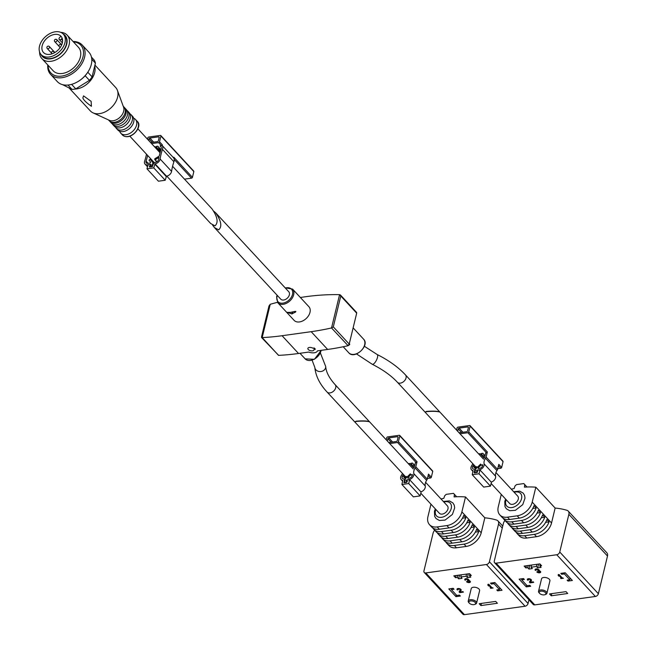 <?xml version="1.0" encoding="UTF-8"?>
<svg xmlns="http://www.w3.org/2000/svg" width="647" height="647" viewBox="0 0 647 647"><rect width="100%" height="100%" fill="white"/><g stroke="black" fill="none" stroke-linecap="round" stroke-linejoin="round"><path stroke-width="0.97" d="M369.413 421.731L369.38 421.626C366.663 420.833 362.271 420.679 356.19 421.173L354.799 421.884M439.734 411.969L439.701 411.856C436.992 411.063 432.592 410.918 426.51 411.403L425.111 412.115M348.628 345.336L349.606 344.681L349.048 344.075M345.724 346.226L347.868 345.757M215.702 212.847L288.772 291.74A5.459 3.72 137.2 0 1 287.292 298.186A5.459 3.72 137.2 0 1 280.758 299.165L214.424 227.55L218.67 229.839C222.253 226.652 221.266 220.983 215.702 212.847L213.817 211.229M212.612 225.172L214.424 227.55M287.195 312.355L291.805 313.916L295.671 311.983L295.113 311.377L290.398 312.396L287.058 312.347M295.816 311.393L295.671 311.983L295.113 311.377M308.886 306.694A10.061 6.85 137.2 0 1 306.16 318.559A10.061 6.85 137.2 0 1 294.126 320.37L277.814 302.756A10.061 6.85 137.2 0 0 289.848 300.944A10.061 6.85 137.2 0 0 292.573 289.08L308.886 306.694M261.542 337.508L278.631 355.357A258.727 176.121 -42.8 0 0 298.534 353.488L308.7 352.073A6.753 3.453 -166.4 0 0 314.296 352.777A6.753 3.453 -166.4 0 0 317.467 350.86L327.633 349.445A258.727 176.121 -42.8 0 0 347.981 345.733L349.21 344.058L356.683 313.172L356.222 312.42M277.45 302.319A258.727 176.121 -42.8 0 0 270.236 304.284L262.181 337.588A258.727 176.121 -42.8 0 0 282.076 335.72L311.175 331.676A258.727 176.121 -42.8 0 0 331.523 327.964L348.094 345.7M340.476 295.032L339.586 294.652A258.727 176.121 -42.8 0 0 300.378 297.507M312.849 348.183L314.248 347.989L315.388 349.226L313.997 349.42A3.162 1.617 -166.4 0 1 314.013 349.89A3.162 1.617 -166.4 0 1 312.509 350.852A3.162 1.617 -166.4 0 1 309.242 350.229A3.162 1.617 -166.4 0 1 307.867 348.401A3.162 1.617 -166.4 0 1 309.759 347.415A3.162 1.617 -166.4 0 1 312.849 348.183M314.321 348.07L313.997 349.42M262.181 337.588L261.534 336.852L268.998 305.966L270.236 304.284M278.517 355.365L261.534 336.852M339.772 294.668L340.775 295.994L333.302 326.881L331.644 327.94M491.122 483.463L509.666 503.479A5.459 3.72 -42.8 0 0 512.57 504.337A5.459 3.72 -42.8 0 0 517.527 500.899A5.459 3.72 -42.8 0 0 517.681 496.063L495.925 472.569M476.014 467.142L425.152 412.228L426.713 411.629C432.794 411.136 437.194 411.29 439.903 412.082L483.535 459.184M562.146 577.803L563.432 578.232L561.006 578.572L560.504 578.03L561.297 577.917L558.935 575.369L558.862 576.251L558.224 574.601L559.065 574.479L562.146 577.803M565.203 572.757L572.36 580.48L567.993 581.087L567.136 580.157L569.805 579.793L564.362 573.921L561.693 574.285L560.836 573.363L565.203 572.757M524.127 566.076L539.889 563.893L541.604 565.745L539.784 565.996L541.078 567.387L537.681 567.856L536.395 566.465L531.058 567.209L532.344 568.6L528.955 569.069L527.661 567.678L525.841 567.937L524.127 566.076M538.539 591.269L541.555 578.806A4.311 2.208 13.6 0 1 543.601 577.496A4.311 2.208 13.6 0 1 548.058 578.337A4.311 2.208 13.6 0 1 549.934 580.828L546.917 593.299A4.311 2.208 -166.4 0 0 545.041 590.808A4.311 2.208 -166.4 0 0 540.585 589.967A4.311 2.208 -166.4 0 0 538.539 591.269A4.311 2.208 -166.4 0 0 539.056 592.749L539.622 593.388A3.429 1.755 -166.4 0 0 544.984 594.682A3.429 1.755 -166.4 0 0 545.178 592.369A3.429 1.755 -166.4 0 0 540.843 591.18A3.429 1.755 -166.4 0 0 539.622 593.388M511.308 489.181A91.631 62.379 137.2 0 1 514.13 488.566L515.036 485.954L516.541 484.587L523.811 483.576L524.733 484.611L524.402 487.142A91.631 62.379 137.2 0 1 535.829 487.199L555.142 508.057A91.631 62.379 137.2 0 1 566.95 510.305A5.75 3.914 137.2 0 1 568.228 511.09A5.75 3.914 137.2 0 1 568.859 514.325L559.744 552.012A2.871 1.957 137.2 0 1 556.735 554.754L496.12 563.165A2.871 1.957 137.2 0 1 494.591 562.72A2.871 1.957 137.2 0 1 494.276 561.103L503.39 523.415A5.75 3.914 137.2 0 1 504.983 520.479M568.228 511.09L606.862 552.805A5.75 3.914 137.2 0 1 607.493 556.04L598.378 593.728A2.871 1.957 137.2 0 1 595.369 596.469L534.754 604.888A2.871 1.957 137.2 0 1 533.225 604.435L494.591 562.72M566.012 591.649L567.726 593.501L551.236 595.798L549.521 593.938L566.012 591.649M527.127 585.713L529.796 585.349L530.653 586.271L526.286 586.878L519.129 579.154L523.496 578.547L524.353 579.477L521.692 579.841L527.127 585.713M528.437 580.044L527.588 580.157A2.159 1.1 13.6 0 1 527.313 579.397A2.159 1.1 13.6 0 1 529.667 578.83A2.159 1.1 13.6 0 1 531.502 580.416A2.159 1.1 13.6 0 1 531.438 580.569L530.483 582.195L533.233 581.815L533.726 582.357L530.095 582.866L529.4 582.114L530.491 580.262A1.148 0.59 13.6 0 0 530.524 580.173A1.148 0.59 13.6 0 0 529.545 579.332A1.148 0.59 13.6 0 0 528.292 579.639A1.148 0.59 13.6 0 0 528.437 580.044M535.344 570.363A2.159 1.1 13.6 0 1 535.069 569.603A2.159 1.1 13.6 0 1 537.422 569.037A2.159 1.1 13.6 0 1 539.258 570.614A2.159 1.1 13.6 0 1 539.234 570.694A2.159 1.1 13.6 0 1 540.69 572.166A2.159 1.1 13.6 0 1 539.024 572.838A2.159 1.1 13.6 0 1 536.775 571.908L537.625 571.786A1.148 0.59 13.6 0 0 538.822 572.288A1.148 0.59 13.6 0 0 539.711 571.924A1.148 0.59 13.6 0 0 539.719 571.851A1.003 0.518 13.6 0 0 538.239 571.139L537.738 570.597A1.003 0.518 13.6 0 0 538.215 570.29A1.003 0.518 13.6 0 0 537.722 569.683A1.148 0.59 13.6 0 0 536.048 569.837A1.148 0.59 13.6 0 0 536.193 570.242L535.344 570.363L535.635 569.166A2.159 1.1 13.6 0 1 535.57 569.093M535.829 487.199L532.214 502.137A14.371 9.786 137.2 0 1 517.188 515.821L507.491 517.171A14.371 9.786 137.2 0 1 499.848 514.931A14.371 9.786 137.2 0 1 498.271 506.844L501.271 494.421M555.142 508.057L551.535 522.994A14.371 9.786 137.2 0 1 536.5 536.678L526.804 538.029A14.371 9.786 137.2 0 1 519.161 535.789L517.018 533.468A14.371 9.786 -42.8 0 0 524.66 535.708L534.357 534.357A14.371 9.786 -42.8 0 0 549.036 521.878L545.631 522.355M511.785 527.548A14.371 9.786 -42.8 0 0 512.723 528.834A14.371 9.786 -42.8 0 0 520.366 531.074L522.509 533.387L532.214 532.044A14.371 9.786 137.2 0 0 546.885 519.565L549.036 521.878M541.337 517.721L544.742 517.244L542.598 514.931A14.371 9.786 137.2 0 1 527.92 527.41L518.223 528.753A14.371 9.786 137.2 0 1 510.58 526.521L508.429 524.199A14.371 9.786 -42.8 0 0 516.071 526.44L525.768 525.089A14.371 9.786 -42.8 0 0 540.447 512.61L537.05 513.087M503.204 518.279A14.371 9.786 -42.8 0 0 504.134 519.565A14.371 9.786 -42.8 0 0 511.777 521.806L513.928 524.119L523.625 522.776A14.371 9.786 137.2 0 0 538.304 510.297L540.447 512.61M532.756 508.453L536.153 507.976L534.01 505.663A14.371 9.786 137.2 0 1 519.331 518.142L509.634 519.484A14.371 9.786 137.2 0 1 501.991 517.244L499.848 514.931M511.777 521.806L521.482 520.455A14.371 9.786 -42.8 0 0 536.153 507.976M520.366 531.074L530.063 529.723A14.371 9.786 -42.8 0 0 544.742 517.244M516.08 532.182A14.371 9.786 -42.8 0 0 517.018 533.468M522.509 533.387A14.371 9.786 137.2 0 1 514.866 531.155L512.723 528.834M507.499 522.913A14.371 9.786 -42.8 0 0 508.429 524.199M513.928 524.119A14.371 9.786 137.2 0 1 506.286 521.886L504.134 519.565M544.984 594.682L545.785 594.375A4.311 2.208 -166.4 0 0 546.917 593.299M540.213 564.241L539.784 565.996M538.595 564.071L537.681 567.856M536.913 564.305L536.395 566.465M531.583 565.041L531.058 567.209M529.869 565.284L528.955 569.069M528.187 565.518L527.661 567.678M526.367 565.769L525.841 567.937M551.762 593.631L551.236 595.798M568.252 580.003L567.993 581.087M570.201 578.151L569.805 579.793M564.629 572.838L564.362 573.921M561.96 573.21L561.693 574.285M526.682 585.236L526.286 586.878M521.951 578.766L521.692 579.841M526.973 486.997L523.811 483.576M526.941 486.997L524.733 484.611M561.159 577.941L561.006 578.572M561.491 577.1L561.297 577.917M559.129 574.552L558.935 575.369M558.369 574.576L558.151 575.482M528.478 578.879L527.879 578.96L527.588 580.157M531.413 579.906L530.483 582.195M530.621 581.629L530.095 582.866M530.386 581.661L529.95 581.192M540.48 571.479A2.159 1.1 13.6 0 1 539.784 571.633M538.288 569.975L538.53 569.934A1.003 0.518 13.6 0 1 539.072 569.958M538.126 570.436L537.948 571.18M536.234 569.077L535.635 569.166M456.539 430.045L457.049 427.95A0.865 0.59 137.2 0 1 457.947 427.133L469.585 425.516A0.865 0.59 137.2 0 1 470.143 426.13L468.743 431.897L487.345 451.978A0.865 0.59 137.2 0 1 486.447 452.803L485.719 452.9L484.7 457.122A3.421 2.329 137.2 0 1 484.32 457.825M468.743 431.897A0.865 0.59 137.2 0 1 467.846 432.714L460.025 433.805M502.501 461.052A0.865 0.59 137.2 0 1 503.051 461.667L501.66 467.433A0.865 0.59 137.2 0 1 500.754 468.25L497.745 468.671M478.626 453.887L480.017 453.693L479.209 454.517M484.126 458.125L480.017 453.693M484.255 455.367L483.147 456.272L481.231 453.531L482.824 453.304L484.943 456.111M485.04 455.706L482.824 453.304M482.662 464.659A2.871 1.957 137.2 0 1 479.637 468.363L478.141 468.444L478.279 467.781L481.368 464.724L482.533 465.977M480.656 464.053L475.755 468.905L474.938 472.261L475.302 472.908M487.345 451.978L486.123 457.041A5.144 3.502 137.2 0 1 485.493 458.246A8.079 5.499 137.2 0 0 484.126 463.875A4.602 3.13 137.2 0 1 479.29 469.803L477.349 470.078A0.865 0.59 137.2 0 0 477.001 471.517L477.421 471.59L476.888 472.456L475.003 472.585M501.66 467.433L498.797 464.344L497.567 469.398A5.144 3.502 137.2 0 1 496.945 470.604A8.079 5.499 137.2 0 0 495.578 476.232A4.602 3.13 137.2 0 1 491.194 482.08M486.123 457.041L497.567 469.398M490.475 486.148L479.023 473.79L479.953 469.948L491.405 482.306L490.475 486.148L483.681 487.086L472.237 474.728L473.062 470.563A4.602 3.13 137.2 0 1 471.509 469.827A4.602 3.13 137.2 0 1 471.744 465.597A8.079 5.499 137.2 0 0 472.755 463.624M479.023 473.79L472.237 474.728M479.953 469.948L477.284 470.312L477.049 471.509M474.526 473.022L474.154 472.609L476.952 472.682L477.664 471.655L476.75 471.186M474.154 472.609L474.647 470.571L475.205 471.17M477.3 467.377L476.629 466.649L475.513 467.555L473.604 464.837A9.802 6.672 137.2 0 1 472.917 466.01A2.871 1.957 137.2 0 0 472.771 468.663A2.871 1.957 137.2 0 0 473.741 469.115A2.014 1.367 137.2 0 1 474.429 469.439A2.014 1.367 137.2 0 1 474.647 470.571M457.655 431.25L458.213 428.953A0.865 0.59 137.2 0 1 459.111 428.128L467.838 426.915A0.865 0.59 137.2 0 1 468.396 427.538L467.579 430.894A0.865 0.59 137.2 0 1 466.681 431.719L459.071 432.778M475.513 467.555L476.281 468.379M483.147 456.272L484.425 457.655M420.809 493.224L439.353 513.249A5.459 3.72 -42.8 0 0 442.257 514.098A5.459 3.72 -42.8 0 0 447.206 510.661A5.459 3.72 -42.8 0 0 447.368 505.825L425.613 482.338M405.693 476.912L354.831 421.99L356.4 421.399C362.482 420.906 366.873 421.051 369.591 421.844L413.215 468.954M491.825 587.565L493.119 588.002L490.693 588.333L490.191 587.791L490.976 587.686L488.614 585.139L488.542 586.02L487.903 584.362L488.752 584.241L491.825 587.565M494.882 582.518L502.04 590.25L497.672 590.848L496.815 589.927L499.484 589.554L494.049 583.683L491.38 584.055L490.523 583.125L494.882 582.518M453.806 575.846L469.568 573.654L471.291 575.506L469.471 575.765L470.757 577.156L467.36 577.625L466.075 576.234L460.737 576.978L462.031 578.361L458.634 578.839L457.348 577.447L455.528 577.698L453.806 575.846M468.218 601.039L471.234 588.568A4.311 2.208 13.6 0 1 473.281 587.266A4.311 2.208 13.6 0 1 477.745 588.107A4.311 2.208 13.6 0 1 479.621 590.598L476.604 603.069A4.311 2.208 -166.4 0 0 474.728 600.578A4.311 2.208 -166.4 0 0 470.264 599.737A4.311 2.208 -166.4 0 0 468.218 601.039A4.311 2.208 -166.4 0 0 468.735 602.511L469.31 603.158A3.429 1.755 -166.4 0 0 474.663 604.452A3.429 1.755 -166.4 0 0 474.866 602.139A3.429 1.755 -166.4 0 0 470.523 600.942A3.429 1.755 -166.4 0 0 469.31 603.158M440.995 498.95A91.631 62.379 137.2 0 1 443.81 498.336L444.724 495.723L446.22 494.357L453.498 493.346L454.42 494.373L454.081 496.904A91.631 62.379 137.2 0 1 465.508 496.961L484.829 517.818A91.631 62.379 137.2 0 1 496.629 520.075A5.75 3.914 137.2 0 1 497.907 520.859A5.75 3.914 137.2 0 1 498.538 524.094L489.423 561.774A2.871 1.957 137.2 0 1 486.423 564.516L425.799 572.935A2.871 1.957 137.2 0 1 424.27 572.49A2.871 1.957 137.2 0 1 423.955 570.872L433.078 533.185A5.75 3.914 137.2 0 1 434.671 530.249M528.947 599.818L528.057 603.497A2.871 1.957 137.2 0 1 525.057 606.231L464.433 614.65A2.871 1.957 137.2 0 1 462.904 614.205L424.27 572.49M495.691 601.419L497.406 603.271L480.923 605.56L479.201 603.708L495.691 601.419M456.806 595.483L459.475 595.111L460.332 596.041L455.973 596.647L448.816 588.916L453.183 588.309L454.04 589.239L451.371 589.611L456.806 595.483M458.116 589.805L457.275 589.927A2.159 1.1 13.6 0 1 456.992 589.166A2.159 1.1 13.6 0 1 459.346 588.6A2.159 1.1 13.6 0 1 461.19 590.177A2.159 1.1 13.6 0 1 461.125 590.339L460.163 591.965L462.912 591.584L463.414 592.126L459.774 592.628L459.087 591.884L460.171 590.024A1.148 0.59 13.6 0 0 460.211 589.943A1.148 0.59 13.6 0 0 459.224 589.102A1.148 0.59 13.6 0 0 457.971 589.401A1.148 0.59 13.6 0 0 458.116 589.805M465.031 580.124A2.159 1.1 13.6 0 1 464.748 579.372A2.159 1.1 13.6 0 1 467.11 578.806A2.159 1.1 13.6 0 1 468.946 580.383A2.159 1.1 13.6 0 1 468.921 580.456A2.159 1.1 13.6 0 1 470.377 581.928A2.159 1.1 13.6 0 1 468.711 582.599A2.159 1.1 13.6 0 1 466.463 581.669L467.312 581.556A1.148 0.59 13.6 0 0 468.509 582.049A1.148 0.59 13.6 0 0 469.398 581.693A1.148 0.59 13.6 0 0 469.407 581.613A1.003 0.518 13.6 0 0 467.918 580.901L467.417 580.367A1.003 0.518 13.6 0 0 467.894 580.06A1.003 0.518 13.6 0 0 467.401 579.453A1.148 0.59 13.6 0 0 465.727 579.607A1.148 0.59 13.6 0 0 465.88 580.011L465.031 580.124L465.322 578.928A2.159 1.1 13.6 0 1 465.258 578.855M465.508 496.961L461.893 511.898A14.371 9.786 137.2 0 1 446.867 525.582L437.17 526.933A14.371 9.786 137.2 0 1 429.527 524.693A14.371 9.786 137.2 0 1 427.95 516.613L430.959 504.183M484.829 517.818L481.214 532.756A14.371 9.786 137.2 0 1 466.188 546.44L456.491 547.791A14.371 9.786 137.2 0 1 448.848 545.55L446.697 543.237A14.371 9.786 -42.8 0 0 454.34 545.47L464.036 544.127A14.371 9.786 -42.8 0 0 478.715 531.648L475.319 532.117M441.472 537.317A14.371 9.786 -42.8 0 0 442.402 538.603A14.371 9.786 -42.8 0 0 450.045 540.835L452.196 543.157L461.893 541.806A14.371 9.786 137.2 0 0 476.572 529.327L478.715 531.648M471.024 527.483L474.421 527.014L472.278 524.693A14.371 9.786 137.2 0 1 457.599 537.172L447.902 538.522A14.371 9.786 137.2 0 1 440.259 536.282L438.116 533.969A14.371 9.786 -42.8 0 0 445.759 536.201L455.456 534.859A14.371 9.786 -42.8 0 0 470.134 522.38L466.73 522.849M432.883 528.041A14.371 9.786 -42.8 0 0 433.822 529.327A14.371 9.786 -42.8 0 0 441.464 531.567L443.607 533.888L453.304 532.538A14.371 9.786 137.2 0 0 467.983 520.059L470.134 522.38M462.435 518.215L465.84 517.746L463.689 515.424A14.371 9.786 137.2 0 1 449.018 527.903L439.313 529.254A14.371 9.786 137.2 0 1 431.67 527.014L429.527 524.693M441.464 531.567L451.161 530.225A14.371 9.786 -42.8 0 0 465.84 517.746M450.045 540.835L459.75 539.493A14.371 9.786 -42.8 0 0 474.421 527.014M445.767 541.951A14.371 9.786 -42.8 0 0 446.697 543.237M452.196 543.157A14.371 9.786 137.2 0 1 444.554 540.916L442.402 538.603M437.178 532.675A14.371 9.786 -42.8 0 0 438.116 533.969M443.607 533.888A14.371 9.786 137.2 0 1 435.965 531.648L433.822 529.327M474.663 604.452L475.472 604.144A4.311 2.208 -166.4 0 0 476.604 603.069M469.892 574.002L469.471 575.765M468.282 573.832L467.36 577.625M466.6 574.067L466.075 576.234M461.262 574.811L460.737 576.978M459.548 575.046L458.634 578.839M457.866 575.28L457.348 577.447M456.054 575.531L455.528 577.698M481.441 603.392L480.923 605.56M497.939 589.773L497.672 590.848M499.88 587.913L499.484 589.554M494.308 582.599L494.049 583.683M491.639 582.971L491.38 584.055M456.37 595.005L455.973 596.647M451.63 588.527L451.371 589.611M456.661 496.759L453.498 493.346M456.628 496.759L454.42 494.373M490.847 587.702L490.693 588.333M491.178 586.861L490.976 587.686M488.817 584.314L488.614 585.139M488.048 584.346L487.83 585.244M458.157 588.641L457.558 588.721L457.275 589.927M461.093 589.676L460.163 591.965M460.3 591.398L459.774 592.628M460.066 591.431L459.629 590.954M470.159 581.241A2.159 1.1 13.6 0 1 469.463 581.394M467.975 579.736L468.21 579.704A1.003 0.518 13.6 0 1 468.752 579.728M467.813 580.197L467.635 580.941M465.913 578.847L465.322 578.928M386.219 439.806L386.728 437.72A0.865 0.59 137.2 0 1 387.626 436.895L399.272 435.277A0.865 0.59 137.2 0 1 399.822 435.9L398.431 441.658L417.032 461.748A0.865 0.59 137.2 0 1 416.126 462.565L415.398 462.67L414.379 466.891A3.421 2.329 137.2 0 1 413.999 467.587M398.431 441.658A0.865 0.59 137.2 0 1 397.525 442.483L389.704 443.567M432.18 470.814A0.865 0.59 137.2 0 1 432.73 471.437L431.339 477.195A0.865 0.59 137.2 0 1 430.441 478.02L427.432 478.44M408.306 463.656L409.705 463.462L408.896 464.287M413.805 467.894L409.705 463.462M413.943 465.128L412.826 466.034L410.918 463.292L412.503 463.074L414.622 465.872M414.727 465.468L412.503 463.074M412.341 474.421A2.871 1.957 137.2 0 1 409.316 478.133L407.828 478.206L407.958 477.551L411.055 474.486L412.212 475.739M410.335 473.814L405.434 478.667L404.626 482.031L404.982 482.678M417.032 461.748L415.803 466.802A5.144 3.502 137.2 0 1 415.18 468.007A8.079 5.499 137.2 0 0 413.813 473.636A4.602 3.13 137.2 0 1 408.969 479.573L407.028 479.839A0.865 0.59 137.2 0 0 406.68 481.279L407.109 481.352L406.567 482.225L404.69 482.355M431.339 477.195L428.476 474.105L427.255 479.168A5.144 3.502 137.2 0 1 426.624 480.373A8.079 5.499 137.2 0 0 425.257 486.002A4.602 3.13 137.2 0 1 420.873 491.841M415.803 466.802L427.255 479.168M420.154 495.909L408.71 483.552L409.64 479.71L421.084 492.068L420.154 495.909L413.368 496.856L401.916 484.498L402.749 480.333A4.602 3.13 137.2 0 1 401.189 479.597A4.602 3.13 137.2 0 1 401.423 475.359A8.079 5.499 137.2 0 0 402.434 473.394M408.71 483.552L401.916 484.498M409.64 479.71L406.971 480.082L406.728 481.271M406.979 481.004L406.429 480.956M407.351 481.417L406.631 482.452L404.205 482.783L404.335 480.333L404.885 480.939M406.979 477.138L406.308 476.41L405.2 477.316L403.291 474.607A9.802 6.672 137.2 0 1 402.604 475.78A2.871 1.957 137.2 0 0 402.45 478.424A2.871 1.957 137.2 0 0 403.429 478.885A2.014 1.367 137.2 0 1 404.108 479.209A2.014 1.367 137.2 0 1 404.335 480.333M387.335 441.011L387.893 438.715A0.865 0.59 137.2 0 1 388.79 437.898L397.525 436.685A0.865 0.59 137.2 0 1 398.075 437.299L397.266 440.664A0.865 0.59 137.2 0 1 396.36 441.48L388.75 442.54M405.2 477.316L405.968 478.149M412.826 466.034L414.112 467.425M172.587 166.295L212.006 208.86C217.57 216.996 218.557 222.657 214.974 225.852L210.736 223.555L166.772 176.097M73.071 41.497A21.561 14.679 137.2 0 1 82.218 45.031L88.946 52.294A21.561 14.679 137.2 0 1 88.235 71.534L88.008 71.906A20.413 13.894 137.2 0 1 87.798 72.229L92.092 76.864A20.413 13.894 137.2 0 1 89.432 80.349L85.137 75.715A20.413 13.894 137.2 0 1 76.936 82.153L76.548 82.363A21.561 14.679 137.2 0 1 57.308 81.595L50.579 74.332A21.561 14.679 137.2 0 1 47.765 64.943M87.798 72.229A20.413 13.894 137.2 0 1 85.137 75.715M91.793 59.233L95.408 63.147A20.413 13.894 137.2 0 0 94.308 60.179L91.462 57.106M67.975 85.04L72.011 89.399A20.413 13.894 137.2 0 0 75.772 88.874L89.432 80.349M71.582 84.353L75.772 88.874M92.092 76.864L95.408 63.147M62.597 84.668L72.011 89.399M94.68 66.164A17.251 11.743 137.2 0 1 90.087 81.085A17.251 11.743 137.2 0 1 74.963 89.051M94.939 65.104L115.692 87.515A17.251 11.743 137.2 0 1 117.39 90.313A17.251 11.743 137.2 0 1 111.009 107.847A17.251 11.743 137.2 0 1 93.039 112.861A17.251 11.743 137.2 0 1 90.378 110.952L69.027 87.903M83.536 95.861L91.138 101.361L91.421 106.286C86.261 102.647 83.406 99.856 82.865 97.915L83.536 95.861M117.39 90.313L123.569 107.159A10.061 6.85 137.2 0 1 119.849 117.39A10.061 6.85 137.2 0 1 109.367 120.318L93.039 112.861M123.229 106.229L124.014 107.07A10.061 6.85 137.2 0 1 125.13 109.1A10.061 6.85 137.2 0 1 121.28 118.935A10.061 6.85 137.2 0 1 111.187 122.016A10.061 6.85 137.2 0 1 109.246 120.746L108.461 119.905M124.41 107.564A10.061 6.85 137.2 0 1 124.871 108A10.061 6.85 137.2 0 1 122.137 119.865A10.061 6.85 137.2 0 1 110.103 121.676A10.061 6.85 137.2 0 1 109.707 121.183M124.871 108L126.302 109.545A10.061 6.85 137.2 0 1 127.419 111.575A10.061 6.85 137.2 0 1 123.569 121.41A10.061 6.85 137.2 0 1 113.476 124.491A10.061 6.85 137.2 0 1 111.535 123.221L110.103 121.676M126.925 110.402A10.061 6.85 137.2 0 1 127.734 111.09A10.061 6.85 137.2 0 1 125 122.954A10.061 6.85 137.2 0 1 112.966 124.766A10.061 6.85 137.2 0 1 112.335 123.909M127.734 111.09L129.157 112.635A10.061 6.85 137.2 0 1 130.282 114.665A10.061 6.85 137.2 0 1 126.432 124.499A10.061 6.85 137.2 0 1 116.339 127.58A10.061 6.85 137.2 0 1 114.398 126.311L112.966 124.766M129.99 113.88A10.061 6.85 137.2 0 1 131.163 114.802A10.061 6.85 137.2 0 1 128.438 126.658A10.061 6.85 137.2 0 1 116.403 128.47A10.061 6.85 137.2 0 1 115.57 127.233M131.163 114.802L132.595 116.347A10.061 6.85 137.2 0 1 133.719 118.377A10.061 6.85 137.2 0 1 129.869 128.203A10.061 6.85 137.2 0 1 119.768 131.292A10.061 6.85 137.2 0 1 117.835 130.015L116.403 128.47M133.517 118.166L133.678 118.239A10.061 6.85 137.2 0 1 135.458 119.436A10.061 6.85 137.2 0 1 132.732 131.292A10.061 6.85 137.2 0 1 120.69 133.104A10.061 6.85 137.2 0 1 119.622 131.228L119.574 131.074M63.123 33.935A15.488 10.538 137.2 0 1 60.826 53.661A15.488 10.538 137.2 0 1 40.987 54.437M63.309 34.129L64.74 35.674A15.091 10.271 137.2 0 1 60.648 53.466A15.091 10.271 137.2 0 1 42.589 56.184L41.165 54.639A15.091 10.271 137.2 0 1 39.507 46.147A15.091 10.271 137.2 0 1 50.102 33.458A15.091 10.271 137.2 0 1 63.309 34.129A15.091 10.271 137.2 0 1 59.217 51.922A15.091 10.271 137.2 0 1 41.165 54.639M60.729 32.35A17.251 11.743 137.2 0 1 67.199 35.156A17.251 11.743 137.2 0 1 62.524 55.488A17.251 11.743 137.2 0 1 41.885 58.594A17.251 11.743 137.2 0 1 39.588 51.93M67.199 35.156L78.481 47.344A17.251 11.743 137.2 0 1 73.807 67.676A17.251 11.743 137.2 0 1 53.175 70.782L41.885 58.594M73.434 41.893A20.413 13.894 137.2 0 1 82.759 57.72A20.413 13.894 137.2 0 1 63.196 75.836A20.413 13.894 137.2 0 1 48.129 65.331M82.218 45.031A21.561 14.679 137.2 0 1 76.37 70.45A21.561 14.679 137.2 0 1 50.579 74.332M88.235 71.534A21.561 14.679 137.2 0 1 88.024 71.874A21.561 14.679 137.2 0 1 76.548 82.363M42.168 45.783A11.929 8.12 137.2 0 1 50.547 35.747A11.929 8.12 137.2 0 1 60.988 36.281A11.929 8.12 137.2 0 1 57.753 50.345A11.929 8.12 137.2 0 1 43.478 52.488A11.929 8.12 137.2 0 1 42.168 45.783M62.201 38.319L61.279 39.16A1.723 1.173 137.2 0 1 59.233 39.459A1.723 1.173 137.2 0 1 59.71 37.405L60.899 36.329A11.929 8.12 137.2 0 1 61.328 36.677M150.508 165.761L150.581 164.629L147.912 164.993L146.982 168.835L158.426 181.2L165.22 180.254L166.465 176.13A4.602 3.13 -42.8 0 0 171.568 171.382A62.039 42.233 -42.8 0 1 173.914 161.758A6.616 4.505 -42.8 0 0 173.663 157.933L173.833 157.253L192.434 177.335L193.825 171.576A0.865 0.59 -42.8 0 0 193.736 171.091L160.82 135.555A0.865 0.59 -42.8 0 0 160.359 135.417L148.721 137.035A0.865 0.59 -42.8 0 0 147.823 137.86L147.5 139.202M147.484 166.748L145.041 164.112A4.602 3.13 -42.8 0 1 144.637 161.168A62.039 42.233 -42.8 0 0 146.489 154.188M145.041 164.112A4.602 3.13 -42.8 0 0 147.718 164.783L150.638 164.387A0.865 0.59 -42.8 0 1 150.29 165.826L149.506 166.166L149.449 166.975L152.182 166.724L153.25 164.249A2.014 1.367 -42.8 0 1 155.45 162.324A2.871 1.957 -42.8 0 0 158.644 159.348A63.762 43.406 -42.8 0 1 158.968 157.423L155.134 159.728L154.633 159.089L155.054 158.604A6.47 4.4 -42.8 0 0 155.539 158.313L159.235 156.089A63.762 43.406 -42.8 0 1 161.046 149.465A4.885 3.324 -42.8 0 0 160.626 146.327A4.885 3.324 -42.8 0 0 160.1 145.907L161.483 145.712A0.865 0.59 -42.8 0 0 162.381 144.888L159.518 141.798L160.917 136.04A0.865 0.59 -42.8 0 0 160.82 135.555M149.926 167.039L150.29 165.826M149.627 166.716L152.11 166.036L152.927 162.68L150.072 159.202L148.996 160.157L150.678 162.203L150.128 163.068L147.831 163.384A2.871 1.957 -42.8 0 1 146.303 162.939A2.871 1.957 -42.8 0 1 146.052 161.103A63.762 43.406 -42.8 0 0 147.637 155.426M146.982 168.835L153.768 167.896L155.013 163.772A4.602 3.13 -42.8 0 0 160.124 159.016A62.039 42.233 -42.8 0 1 162.462 149.4A6.616 4.505 -42.8 0 0 162.219 145.575L162.381 144.888M157.803 146.222L159.057 148.26L157.933 149.158L156.267 146.432L157.803 146.222L160.982 149.651M165.22 180.254L153.768 167.896M173.663 157.933L162.219 145.575M154.431 146.691L155.054 146.602L154.706 146.982M160.213 152.166L155.054 146.602M184.484 179.138L191.528 178.16A0.865 0.59 -42.8 0 0 192.434 177.335M161.006 146.885L160.1 145.907M151.568 143.602L158.62 142.623A0.865 0.59 -42.8 0 0 159.518 141.798M150.622 142.575L157.456 141.62A0.865 0.59 -42.8 0 0 158.353 140.803L159.17 137.439A0.865 0.59 -42.8 0 0 158.62 136.824L149.886 138.037A0.865 0.59 -42.8 0 0 148.988 138.854L148.608 140.407M153.63 163.44L152.927 162.68M369.38 421.626L335.122 384.642A5.459 3.72 137.2 0 1 334.968 389.478A5.459 3.72 137.2 0 1 330.01 392.915A5.459 3.72 137.2 0 1 327.107 392.066L354.621 421.771M439.701 411.856L405.451 374.872A5.459 3.72 137.2 0 1 405.289 379.716A5.459 3.72 137.2 0 1 400.339 383.145A5.459 3.72 137.2 0 1 397.436 382.296L424.95 412.002M349.736 344.155L349.606 344.681M353.133 327.867L363.549 339.125A10.061 6.85 137.2 0 1 360.824 350.981A10.061 6.85 137.2 0 1 348.79 352.793L343.201 346.76M321.114 350.35A10.061 6.85 137.2 0 1 314.199 359.174A10.061 6.85 137.2 0 1 305.141 358.859L299.982 353.286M287.866 312.541L287.761 312.962M292.218 312.202L291.805 313.916M292.67 312.121L292.258 313.852M339.586 294.652L331.523 327.964M311.175 331.676L327.633 349.445M282.076 335.72L298.534 353.488M333.302 326.881L349.21 344.058M340.775 295.994L356.683 313.172M285.351 288.044A9.195 6.26 137.2 0 1 292.679 293.552A9.195 6.26 137.2 0 1 283.329 303.071A9.195 6.26 137.2 0 1 277.005 296.528A9.195 6.26 137.2 0 1 277.337 295.469M320.419 353.036L325.7 366.493A5.459 4.626 175.3 0 1 325.595 367.755A5.459 4.626 175.3 0 1 319.885 371.564A5.459 4.626 175.3 0 1 314.814 367.383L312.113 360.242M364.366 346.266L377.136 354.499A5.459 1.941 116.7 0 1 376.417 360.25A5.459 1.941 116.7 0 1 372.235 364.261L356.521 353.933M534.754 604.888L496.12 563.165M595.369 596.469L556.735 554.754M568.859 514.325L607.493 556.04M598.378 593.728L559.744 552.012M532.214 502.137L551.535 522.994M517.188 515.821L519.331 518.142M521.482 520.455L523.625 522.776M525.768 525.089L527.92 527.41M530.063 529.723L532.214 532.044M534.357 534.357L536.5 536.678M507.491 517.171L509.634 519.484M516.071 526.44L518.223 528.753M524.66 535.708L526.804 538.029M514.179 492.278A9.341 6.357 137.2 0 1 521.717 497.786A9.341 6.357 137.2 0 1 512.246 507.499A9.341 6.357 137.2 0 1 505.792 500.867A9.341 6.357 137.2 0 1 506.164 499.694M538.53 569.934L538.239 571.139M537.843 569.166L537.722 569.683M467.846 432.714L486.447 452.803M498.449 465.767L500.754 468.25M470.143 426.13L503.051 461.667M485.493 458.246L496.945 470.604M484.126 463.875L495.578 476.232M458.213 428.953L461.448 432.447M459.111 428.128L462.92 432.245M467.838 426.915L468.396 427.521M478.279 467.781L478.909 468.468M477.3 471.242L477.672 471.647M472.917 466.01L475.723 469.043M464.433 614.65L425.799 572.935M525.057 606.231L486.423 564.516M498.538 524.094L502.258 528.106M528.057 603.497L489.423 561.774M461.893 511.898L481.214 532.756M446.867 525.582L449.018 527.903M451.161 530.225L453.304 532.538M455.456 534.859L457.599 537.172M459.75 539.493L461.893 541.806M464.036 544.127L466.188 546.44M437.17 526.933L439.313 529.254M445.759 536.201L447.902 538.522M454.34 545.47L456.491 547.791M443.858 502.04A9.341 6.357 137.2 0 1 451.404 507.547A9.341 6.357 137.2 0 1 441.925 517.26A9.341 6.357 137.2 0 1 435.48 510.629A9.341 6.357 137.2 0 1 435.843 509.464M460.413 589.029L460.219 589.854M469.609 580.78L469.407 581.613M468.21 579.704L467.918 580.901M467.53 578.928L467.401 579.453M397.525 442.483L416.126 462.565M428.136 475.529L430.441 478.02M399.822 435.9L432.73 471.437M415.18 468.007L426.624 480.373M413.813 473.636L425.257 486.002M387.893 438.715L391.128 442.208M388.79 437.898L392.6 442.006M397.525 436.685L398.083 437.283M407.958 477.551L408.597 478.23M403.841 482.371L404.221 482.783M402.604 475.78L405.402 478.804M135.458 119.436L137.172 121.288A10.061 6.85 137.2 0 1 134.447 133.153A10.061 6.85 137.2 0 1 122.412 134.964L120.69 133.104M61.279 39.16L62.581 40.567M47.263 48.517A1.44 1.44 0 0 1 47.959 46.155A1.44 1.44 0 0 1 49.374 46.568A1.44 0.979 137.2 0 1 48.986 48.258A1.44 0.979 137.2 0 1 47.263 48.517L51.566 53.167M60.6 46.924A1.44 0.979 137.2 0 1 59.387 46.835A1.44 1.44 0 0 1 60.082 44.465A1.44 1.44 0 0 1 61.497 44.886A1.44 0.979 137.2 0 1 61.602 45.031M53.216 51.501A1.44 0.979 137.2 0 1 53.984 51.728A1.44 0.979 137.2 0 1 53.936 53.014M56.127 39.499A1.44 0.979 137.2 0 1 56.887 39.726A1.44 0.979 137.2 0 1 56.499 41.416A1.44 0.979 137.2 0 1 54.777 41.675L59.079 46.325M166.15 176.405L154.706 164.047M166.465 176.13L155.013 163.772M171.568 171.382L160.124 159.016M173.914 161.758L162.462 149.4M193.825 171.576L160.917 136.04M191.528 178.16L174.189 159.429M161.483 145.712L158.62 142.623M152.223 142.348L148.988 138.854M159.17 137.423L158.62 136.824M153.695 142.146L149.886 138.037M151.196 164.985L150.638 164.387M152.563 166.53L152.11 166.036M153.8 163.23L150.08 159.211L153.8 163.23M148.131 163.343L146.052 161.103M160.335 151.738L157.957 149.174L160.335 151.746M160.416 151.471L158.248 149.125M160.707 150.525L158.927 148.608M160.82 150.169L159.057 148.26M149.764 167.055L149.384 166.651M156.995 161.742L155.134 159.728M156.833 161.847L154.9 159.76M340.508 295.072L356.667 312.525M277.11 295.234L276.601 296.795L277.814 302.756M292.573 289.08L285.125 287.81M321.252 350.334L314.41 359.303L305.141 358.859M363.549 339.125C370.238 345.393 354.532 359.942 348.79 352.793M325.7 366.493C326.072 372.009 329.21 378.058 335.122 384.642M314.814 367.383C315.671 375.98 319.772 384.213 327.107 392.066M377.136 354.499C388.79 360.363 398.228 367.156 405.451 374.872M372.235 364.261C382.878 369.655 391.273 375.664 397.436 382.296M505.639 499.128L504.773 501.514L504.983 506.593L506.35 508.785L509.739 510.726L515.376 510.329L522.736 504.652L525.008 498.109L524.555 495.376L523.213 493.151L519.711 491.122L513.653 491.704M528.51 578.725L528.292 579.639M538.425 569.425L538.215 570.29M536.266 568.931L536.048 569.837M471.509 469.827L473.022 471.469M470.046 425.645L502.954 461.182M474.429 469.439L475.375 470.466M435.318 508.898L434.452 511.284L434.663 516.363L436.038 518.554L439.418 520.487L445.063 520.091L452.415 514.422L454.687 507.871L454.234 505.137L452.892 502.913L449.39 500.891L443.332 501.474M497.907 520.859L502.743 526.076M458.189 588.495L457.971 589.401M460.429 589.037L460.211 589.943M469.617 580.788L469.398 581.693M468.104 579.194L467.894 580.06M465.953 578.701L465.727 579.607M401.189 479.597L402.709 481.239M399.725 435.415L432.641 470.951M404.108 479.209L405.062 480.228M129.861 136.234L154.382 162.72M137.876 128.81L160.052 152.757M137.172 121.288C143.626 126.327 130.29 141.879 122.412 134.964M59.233 39.459L62.338 42.815M49.374 46.568L54.874 52.504M59.387 46.835L60.131 47.635M54.76 52.569L53.984 51.728A1.44 1.44 0 0 0 51.574 52.221A1.44 1.44 0 0 0 51.873 53.677M61.667 44.878L56.887 39.726A1.44 1.44 0 0 0 54.477 40.219A1.44 1.44 0 0 0 54.777 41.675M156.825 161.855L154.851 159.728"/></g></svg>
